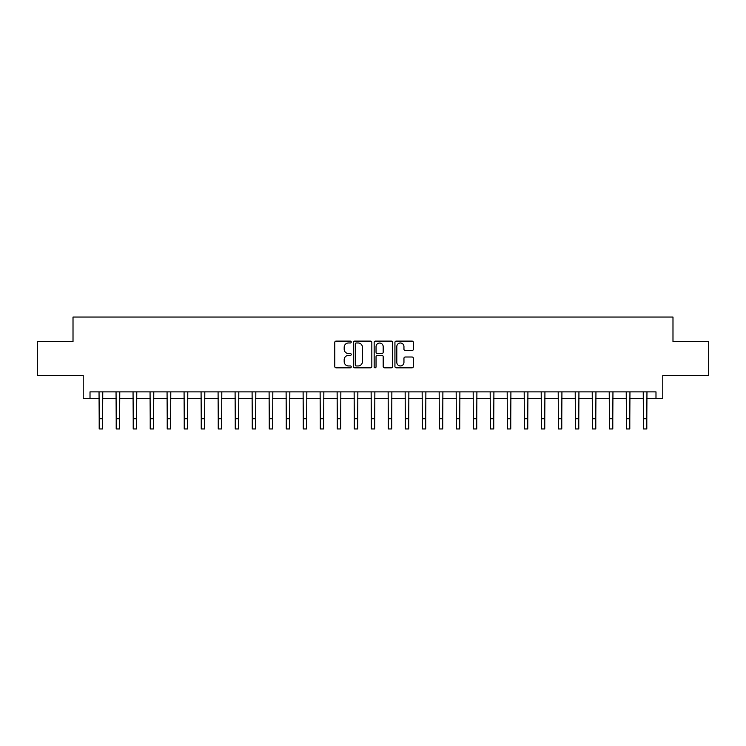 <?xml version="1.0" encoding="UTF-8"?>
<svg xmlns="http://www.w3.org/2000/svg" width="746" height="746" viewBox="0 0 746 746"><rect width="100%" height="100%" fill="white"/><g stroke="black" fill="none" stroke-linecap="round" stroke-linejoin="round"><path stroke-width="1.12" d="M351.235 342.041A0.932 0.932 0 0 0 350.294 341.108L336.11 341.108A1.333 1.333 0 0 0 334.777 342.442L334.777 366.482A1.333 1.333 0 0 0 336.11 367.815L350.294 367.815A0.932 0.932 0 0 0 351.235 366.883A0.932 0.932 0 0 0 350.294 365.95L348.466 365.95A4.271 4.271 0 0 1 344.186 361.67L344.186 359.675A4.271 4.271 0 0 1 348.466 355.394L350.294 355.394A0.932 0.932 0 0 0 351.235 354.462A0.932 0.932 0 0 0 350.294 353.529L348.466 353.529A4.271 4.271 0 0 1 344.186 349.259L344.186 347.254A4.271 4.271 0 0 1 348.466 342.983L350.294 342.983A0.932 0.932 0 0 0 351.235 342.041M412.025 350.527A1.333 1.333 0 0 0 413.359 349.184L413.359 342.442A1.333 1.333 0 0 0 412.025 341.108L396.266 341.108A1.333 1.333 0 0 0 394.932 342.442L394.932 366.482A1.333 1.333 0 0 0 396.266 367.815L412.025 367.815A1.333 1.333 0 0 0 413.359 366.482L413.359 358.332A1.333 1.333 0 0 0 412.025 356.998L405.283 356.998A1.333 1.333 0 0 0 403.95 358.332L403.95 362.379A3.571 3.571 0 0 1 400.378 365.95A3.571 3.571 0 0 1 396.807 362.379L396.807 346.554A3.571 3.571 0 0 1 400.378 342.983A3.571 3.571 0 0 1 403.95 346.554L403.95 349.184A1.333 1.333 0 0 0 405.283 350.527L412.025 350.527M90.014 398.681L90.014 391.874L655.986 391.874L655.986 398.681L662.784 398.681L662.784 375.555L708.7 375.555L708.7 341.537L672.985 341.537L672.985 317.05L73.015 317.05L73.015 341.537L37.3 341.537L37.3 375.555L83.216 375.555L83.216 398.681L99.199 398.681M371.834 342.442A1.333 1.333 0 0 0 370.492 341.108L354.742 341.108A1.333 1.333 0 0 0 353.399 342.442L353.399 366.482A1.333 1.333 0 0 0 354.742 367.815L370.492 367.815A1.333 1.333 0 0 0 371.834 366.482L371.834 342.442M375.508 341.108L391.258 341.108A1.333 1.333 0 0 1 392.601 342.442L392.601 366.482A1.333 1.333 0 0 1 391.258 367.815L384.516 367.815A1.333 1.333 0 0 1 383.183 366.482L383.183 356.737A1.333 1.333 0 0 0 381.849 355.394L377.373 355.394A1.333 1.333 0 0 0 376.04 356.737L376.04 366.883A0.932 0.932 0 0 1 375.107 367.815A0.932 0.932 0 0 1 374.166 366.883L374.166 342.442A1.333 1.333 0 0 1 375.508 341.108M102.603 398.681L116.208 398.681M119.612 398.681L133.217 398.681M136.611 398.681L150.216 398.681M153.62 398.681L167.225 398.681M170.629 398.681L184.234 398.681M187.638 398.681L201.243 398.681M204.637 398.681L218.242 398.681M221.646 398.681L235.251 398.681M238.655 398.681L252.26 398.681M255.654 398.681L269.259 398.681M272.663 398.681L286.268 398.681M289.672 398.681L303.277 398.681M306.681 398.681L320.286 398.681M323.68 398.681L337.285 398.681M340.689 398.681L354.294 398.681M357.698 398.681L371.303 398.681M374.697 398.681L388.302 398.681M391.706 398.681L405.311 398.681M408.715 398.681L422.32 398.681M425.714 398.681L439.319 398.681M442.723 398.681L456.328 398.681M459.732 398.681L473.337 398.681M476.741 398.681L490.346 398.681M493.74 398.681L507.345 398.681M510.749 398.681L524.354 398.681M527.758 398.681L541.363 398.681M544.757 398.681L558.362 398.681M561.766 398.681L575.371 398.681M578.775 398.681L592.38 398.681M595.784 398.681L609.389 398.681M612.783 398.681L626.388 398.681M629.792 398.681L643.397 398.681M646.801 398.681L655.986 398.681M356.206 342.983A0.932 0.932 0 0 0 355.273 343.915L355.273 365.008A0.932 0.932 0 0 0 356.206 365.95L358.145 365.95A4.271 4.271 0 0 0 362.416 361.67L362.416 347.254A4.271 4.271 0 0 0 358.145 342.983L356.206 342.983M383.183 346.62A3.571 3.571 0 0 0 379.611 343.048A3.571 3.571 0 0 0 376.04 346.62L376.04 352.196A1.333 1.333 0 0 0 377.373 353.529L381.849 353.529A1.333 1.333 0 0 0 383.183 352.196L383.183 346.62M99.041 391.874L99.199 418.748L102.603 418.748L102.761 391.874M99.199 418.748L99.199 428.95L102.603 428.95L102.603 418.748M116.05 391.874L116.208 418.748L119.612 418.748L119.77 391.874M116.208 418.748L116.208 428.95L119.612 428.95L119.612 418.748M133.049 391.874L133.217 418.748L136.611 418.748L136.779 391.874M133.217 418.748L133.217 428.95L136.611 428.95L136.611 418.748M150.058 391.874L150.216 418.748L153.62 418.748L153.779 391.874M150.216 418.748L150.216 428.95L153.62 428.95L153.62 418.748M167.067 391.874L167.225 418.748L170.629 418.748L170.787 391.874M167.225 418.748L167.225 428.95L170.629 428.95L170.629 418.748M184.076 391.874L184.234 418.748L187.638 418.748L187.796 391.874M184.234 418.748L184.234 428.95L187.638 428.95L187.638 418.748M201.075 391.874L201.243 418.748L204.637 418.748L204.805 391.874M201.243 418.748L201.243 428.95L204.637 428.95L204.637 418.748M218.084 391.874L218.242 418.748L221.646 418.748L221.804 391.874M218.242 418.748L218.242 428.95L221.646 428.95L221.646 418.748M235.093 391.874L235.251 418.748L238.655 418.748L238.813 391.874M235.251 418.748L235.251 428.95L238.655 428.95L238.655 418.748M252.092 391.874L252.26 418.748L255.654 418.748L255.822 391.874M252.26 418.748L252.26 428.95L255.654 428.95L255.654 418.748M269.101 391.874L269.259 418.748L272.663 418.748L272.822 391.874M269.259 418.748L269.259 428.95L272.663 428.95L272.663 418.748M286.11 391.874L286.268 418.748L289.672 418.748L289.83 391.874M286.268 418.748L286.268 428.95L289.672 428.95L289.672 418.748M303.109 391.874L303.277 418.748L306.681 418.748L306.839 391.874M303.277 418.748L303.277 428.95L306.681 428.95L306.681 418.748M320.118 391.874L320.286 418.748L323.68 418.748L323.848 391.874M320.286 418.748L320.286 428.95L323.68 428.95L323.68 418.748M337.127 391.874L337.285 418.748L340.689 418.748L340.847 391.874M337.285 418.748L337.285 428.95L340.689 428.95L340.689 418.748M354.136 391.874L354.294 418.748L357.698 418.748L357.856 391.874M354.294 418.748L354.294 428.95L357.698 428.95L357.698 418.748M371.135 391.874L371.303 418.748L374.697 418.748L374.865 391.874M371.303 418.748L371.303 428.95L374.697 428.95L374.697 418.748M388.144 391.874L388.302 418.748L391.706 418.748L391.864 391.874M388.302 418.748L388.302 428.95L391.706 428.95L391.706 418.748M405.153 391.874L405.311 418.748L408.715 418.748L408.873 391.874M405.311 418.748L405.311 428.95L408.715 428.95L408.715 418.748M422.152 391.874L422.32 418.748L425.714 418.748L425.882 391.874M422.32 418.748L422.32 428.95L425.714 428.95L425.714 418.748M439.161 391.874L439.319 418.748L442.723 418.748L442.891 391.874M439.319 418.748L439.319 428.95L442.723 428.95L442.723 418.748M456.17 391.874L456.328 418.748L459.732 418.748L459.89 391.874M456.328 418.748L456.328 428.95L459.732 428.95L459.732 418.748M473.178 391.874L473.337 418.748L476.741 418.748L476.899 391.874M473.337 418.748L473.337 428.95L476.741 428.95L476.741 418.748M490.178 391.874L490.346 418.748L493.74 418.748L493.908 391.874M490.346 418.748L490.346 428.95L493.74 428.95L493.74 418.748M507.187 391.874L507.345 418.748L510.749 418.748L510.907 391.874M507.345 418.748L507.345 428.95L510.749 428.95L510.749 418.748M524.196 391.874L524.354 418.748L527.758 418.748L527.916 391.874M524.354 418.748L524.354 428.95L527.758 428.95L527.758 418.748M541.195 391.874L541.363 418.748L544.757 418.748L544.925 391.874M541.363 418.748L541.363 428.95L544.757 428.95L544.757 418.748M558.204 391.874L558.362 418.748L561.766 418.748L561.924 391.874M558.362 418.748L558.362 428.95L561.766 428.95L561.766 418.748M575.213 391.874L575.371 418.748L578.775 418.748L578.933 391.874M575.371 418.748L575.371 428.95L578.775 428.95L578.775 418.748M592.221 391.874L592.38 418.748L595.784 418.748L595.942 391.874M592.38 418.748L592.38 428.95L595.784 428.95L595.784 418.748M609.221 391.874L609.389 418.748L612.783 418.748L612.951 391.874M609.389 418.748L609.389 428.95L612.783 428.95L612.783 418.748M626.23 391.874L626.388 418.748L629.792 418.748L629.95 391.874M626.388 418.748L626.388 428.95L629.792 428.95L629.792 418.748M643.238 391.874L643.397 418.748L646.801 418.748L646.959 391.874M643.397 418.748L643.397 428.95L646.801 428.95L646.801 418.748"/></g></svg>
